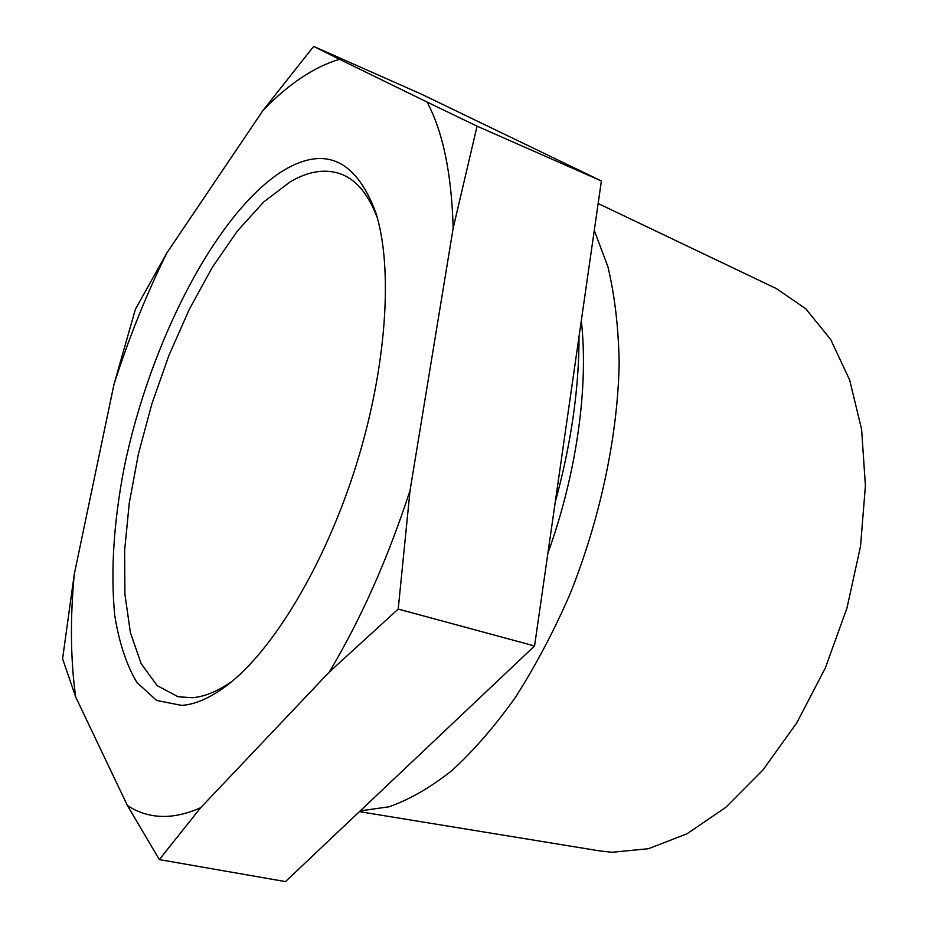 <?xml version="1.0" encoding="UTF-8"?>
<svg xmlns="http://www.w3.org/2000/svg" width="928" height="928" viewBox="0 0 928 928"><rect width="100%" height="100%" fill="white"/><g stroke="black" fill="none" stroke-linecap="round" stroke-linejoin="round"><path stroke-width="1.39" d="M359.426 811.64L600.114 850.976L611.946 852.264L648.521 848.714L686.998 833.796L725.777 807.36L763.025 769.915L796.839 722.761L825.352 667.928L846.962 608.072L860.523 546.29L865.406 485.785L861.625 429.536L849.712 380.109L830.653 339.439L805.724 308.734L776.365 288.585L598.142 203.51M181.772 705.419C195.762 704.375 211.027 697.554 227.569 684.957C273.412 649.925 325.09 564.375 356.027 465.67C386.953 366.966 393.344 267.218 375.689 212.292C355.818 159.732 325.218 145.719 283.852 170.218C216.618 211.607 149.953 342.328 124.224 467.387C113.726 521.745 110.536 570.94 114.678 614.974C118.97 642.141 126.359 664.622 136.834 682.416L156.658 700.466L181.772 705.419M377.406 218.115C368.764 194.973 356.897 180.392 341.829 174.36C326.122 168.409 308.931 170.88 290.255 181.784L263.68 201.979L237.406 231.014L212.361 267.299L189.324 309.256L168.954 355.343L151.821 404.04L138.434 453.838L129.247 503.208L124.619 550.582L124.92 594.28L130.384 632.571L141.149 663.624L157.145 685.606L178.118 696.789L192.514 697.694C204.763 696.684 218.022 691.163 232.302 681.152M160.614 816.373C172.956 816.953 186.308 814.065 200.668 807.72L159.326 859.595L127.322 805.365C137.205 812.081 148.294 815.758 160.614 816.373M360.25 810.863L389.041 806.792C409.399 799.658 430.372 787.57 451.971 770.542C473.628 750.682 494.763 726.322 515.353 697.45C535.282 666.281 553.413 632.061 569.734 594.767C600.462 518.45 618.048 434.571 619.173 362.001C618.419 326.83 614.672 295.116 607.933 266.846L594.28 230.411M200.668 807.72L329.336 672.011C361.004 618.999 387.927 558.447 410.072 490.355L453.177 228.114C451.576 173.362 442.842 131.335 426.996 102.01L339.532 59.299C314.279 66.804 288.852 83.752 263.239 110.119L167.017 252.671C146.415 294.28 128.737 338.221 113.958 384.482L74.263 574.293C70.064 619.115 70.551 660.04 75.713 697.056L127.322 805.365M555.199 502.396C571.172 443.688 579.118 388.438 579.014 336.632M159.326 859.595L285.476 881.6L534.563 645.958L601.39 180.96L421.242 94.088L313.664 46.4L339.532 59.299M426.996 102.01L477.073 126.162L453.177 228.114M601.39 180.96L477.073 126.162M410.072 490.355L398.216 609.07L329.336 672.011M534.563 645.958L398.216 609.07M75.713 697.056L62.594 658.787L74.263 574.293M113.958 384.482L135.418 309.21L167.017 252.671M263.239 110.119L313.664 46.4M547.891 553.262C576.775 473.384 588.735 386.187 581.311 320.705"/></g></svg>
